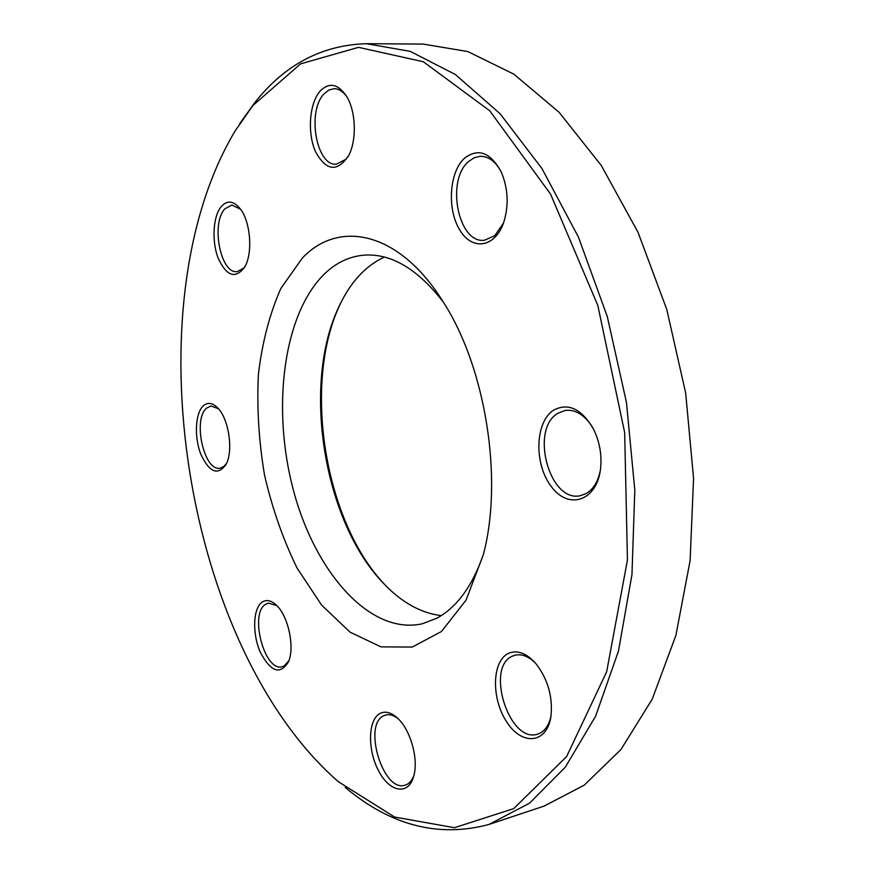 <?xml version="1.0" encoding="UTF-8"?>
<svg xmlns="http://www.w3.org/2000/svg" width="874" height="874" viewBox="0 0 874 874"><rect width="100%" height="100%" fill="white"/><g stroke="black" fill="none" stroke-linecap="round" stroke-linejoin="round"><path stroke-width="1.31" d="M490.292 824.018L544.054 806.112L584.236 785.169L620.999 749.455L652.244 699.124L675.897 635.398L690.11 560.649L693.563 478.384L685.675 393.038L666.764 309.44L638.02 232.287L601.356 165.601L559.142 112.331L513.846 74.148L467.841 51.566L423.147 44.082L366.479 43.7L410.201 51.358L455.398 74.519L500.07 113.718L541.913 168.485L578.424 237.073L607.255 316.443L626.461 402.433L634.808 490.139L631.968 574.546L618.486 651.064L595.653 716.09L565.303 767.197L529.491 803.206L488.872 824.488C438.54 837.904 390.656 825.559 345.241 787.419M239.891 123.409L254.705 102.728C284.651 64.698 321.916 45.022 366.479 43.7M443.238 301.978C417.488 268.799 391.006 253.187 363.792 255.153C349.076 256.519 335.9 262.834 324.265 274.097C282.75 315.001 271.552 409.491 293.631 491.024C315.372 572.59 370.215 635.431 422.284 623.785L436.683 618.3C456.698 607.55 472.244 586.345 483.333 554.673M441.239 615.624C420.525 613.045 401.133 602.131 383.063 582.882C323.293 520.751 301.563 383.773 339.156 306.195C350.387 282.291 365.441 265.915 384.341 257.043M302.317 258.103C339.036 219.09 399.516 231.37 443.326 302.109C485.715 367.615 503.402 479.105 483.377 554.52L466.071 600.099L441.501 631.487L412.255 647.066L380.977 646.869L350.081 632.175L321.588 605.081L297.073 568.056C283.056 539.378 272.196 508.318 264.494 474.888C258.791 440.911 256.759 407.371 258.409 374.291C262.222 342.258 269.716 313.624 280.904 288.376L302.317 258.103M252.881 105.525L235.128 130.936C130.248 306.173 184.414 647.558 338.391 781.727L394.611 817.048L454.447 827.7L513.672 808.636L566.625 756.556L606.665 671.778L627.445 559.994L624.681 432.696L597.816 305.441L550.544 194.072L489.724 110.769L423.322 61.737L358.515 47.338L300.601 63.857L252.881 105.525M508.592 653.326C517.419 649.699 526.541 653.151 535.97 663.705C547.769 679.054 552.794 696.403 551.035 715.762C547.419 743.73 522.215 746.287 506.833 722.099C491.046 698.676 491.844 660.799 508.592 653.326M380.518 713.206C385.784 710.912 391.508 712.616 397.703 718.297C410.463 729.834 418.679 758.927 413.817 775.806C408.726 795.985 389.553 792.478 378.486 770.617C367.124 749.204 368.074 718.745 380.518 713.206M262.353 601.989C266.537 599.389 271.159 600.394 276.195 605.005C288.059 615.471 294.953 646.727 288.606 661.509C280.346 675.318 270.907 672.193 260.277 652.168C252.04 633.508 253.001 607.922 262.353 601.989M203.227 405.918C207.673 401.985 212.524 402.685 217.812 408.016C228.802 418.886 233.511 450.678 226.158 464.225C217.921 475.915 209.487 472.594 200.834 454.283C194.104 437.197 195.197 413.347 203.227 405.918M221.417 206.351C227.327 200.059 233.544 200.812 240.077 208.602C250.554 221.34 253.056 253.045 244.775 266.931C235.532 279.319 226.661 276.403 218.161 258.18C211.541 241.049 213.027 215.987 221.417 206.351M319.993 91.235C329.116 81.916 338.009 83.653 346.661 96.457C356.068 111.577 356.909 140.495 348.529 155.845C337.08 172.462 326.057 171.009 315.427 151.486C307.222 132.892 309.32 103.514 319.993 91.235M464.258 158.445C478.111 147.64 490.478 152.218 501.337 172.167C508.122 188.533 508.941 205.182 503.806 222.127C495.241 247.888 472.026 251.067 459.68 229.862C446.985 209.279 449.149 172.484 464.258 158.445M553.592 410.168C568.264 402.455 581.581 408.781 593.533 429.145C599.575 441.512 601.935 454.546 600.613 468.235C597.226 500.769 569.029 510.329 551.68 487.058C533.905 464.782 534.746 422.175 553.592 410.168M341.701 301.027L340.379 303.77C302.164 382.681 324.21 521.592 384.975 584.804L387.084 587M592.397 427.025C584.466 414.8 575.42 409.261 565.27 410.409L557.852 413.304C529.469 429.527 549.67 503.533 580.664 495.602L586.345 493.46C593.359 489.254 598.013 481.64 600.296 470.616M535.631 663.311C528.595 656.341 521.723 653.643 514.994 655.216L512.612 656.079C484.906 666.796 509.345 744.178 537.685 734.094L538.712 733.745C544.797 731.232 548.883 725.409 550.97 716.287M398.118 718.701C393.726 715.249 389.586 714.025 385.707 715.03L384.156 715.598C362.273 723.847 383.074 793.319 405.263 785.103L405.929 784.874C409.469 783.465 412.146 780.253 413.97 775.238M276.861 605.649L268.373 603.093L265.718 604.218C249.024 613.329 264.549 672.412 282.291 666.676L284.323 665.868L288.923 660.635M218.467 408.748L210.951 405.962L206.526 408.191C192.411 419.695 204.265 472.113 220.204 468.158L224.072 466.29L226.574 463.329M240.601 209.301L231.828 205.008L224.88 208.864C210.667 223.515 220.652 274.436 237.236 271.585L243.54 268.231L245.179 266.166M346.858 96.785C342.979 91.42 338.697 88.722 334.01 88.689L328.668 90.12L323.806 94.13C306.708 112.014 316.552 166.595 336.479 164.159L345.733 159.407L348.704 155.506M500.889 171.195C495.165 161.187 488.26 156.217 480.176 156.293L474.047 157.79L468.42 161.635C445.653 180.918 458.446 244.043 484.458 240.23L494.75 235.718L503.457 223.132M383.063 582.882L384.975 584.804M339.156 306.195L340.379 303.77"/></g></svg>
